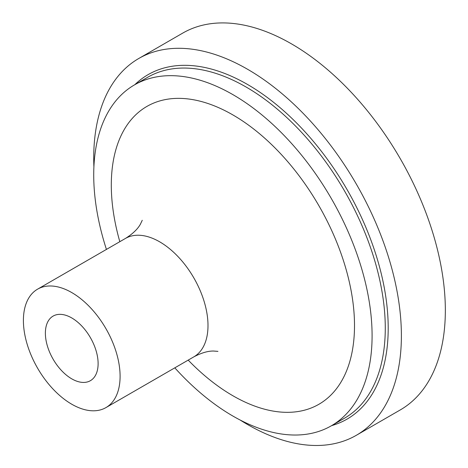 <?xml version="1.0" encoding="UTF-8"?>
<svg xmlns="http://www.w3.org/2000/svg" width="468" height="468" viewBox="0 0 468 468"><rect width="100%" height="100%" fill="white"/><g stroke="black" fill="none" stroke-linecap="round" stroke-linejoin="round"><path stroke-width="0.7" d="M93.904 166.854A217.55 125.605 60 0 1 138.78 58.482L182.731 33.105A217.55 125.605 60 0 1 291.505 43.881A217.55 125.605 60 0 1 433.631 235.591A217.55 125.605 60 0 1 400.286 409.921L356.329 435.293A217.55 125.605 60 0 1 240.043 419.971M138.78 58.482A217.55 125.605 60 0 1 247.554 69.258A217.55 125.605 60 0 1 389.68 260.969A217.55 125.605 60 0 1 356.329 435.293M106.429 249.415A196.835 113.642 60 0 1 134.492 84.883A196.835 113.642 60 0 1 232.906 94.635A196.835 113.642 60 0 1 361.495 268.082A196.835 113.642 60 0 1 331.321 425.81A196.835 113.642 60 0 1 174.804 367.842M71.75 317.942A37.294 21.534 60 0 1 96.11 350.807A37.294 21.534 60 0 1 90.394 380.689A37.294 21.534 60 0 1 53.1 359.155A37.294 21.534 60 0 1 53.1 316.093A37.294 21.534 60 0 1 71.75 317.942M71.75 292.564A68.375 39.476 60 0 1 116.415 352.813A68.375 39.476 60 0 1 105.932 407.605A68.375 39.476 60 0 1 37.563 368.129A68.375 39.476 60 0 1 37.563 289.177A68.375 39.476 60 0 1 71.75 292.564M134.825 84.69A198.906 114.835 60 0 1 247.554 84.486A198.906 114.835 60 0 1 381.04 272.797A198.906 114.835 60 0 1 331.654 425.617M134.492 84.883L147.677 77.273A196.835 113.642 60 0 1 246.092 87.019A196.835 113.642 60 0 1 374.681 260.471A196.835 113.642 60 0 1 344.506 418.199L331.321 425.81M142.26 220.288L140.382 224.225C137.65 229.144 132.678 233.883 125.465 238.428A68.375 39.476 60 0 1 159.652 241.816A68.375 39.476 60 0 1 204.317 302.065A68.375 39.476 60 0 1 193.84 356.856L105.932 407.605M119.82 241.687A171.972 99.286 60 0 1 232.906 114.935A171.972 99.286 60 0 1 352.357 350.59A171.972 99.286 60 0 1 188.194 360.114M125.465 238.428L37.563 289.177M193.84 356.856C201.363 352.89 207.944 350.947 213.572 351.035L217.948 351.374"/></g></svg>
